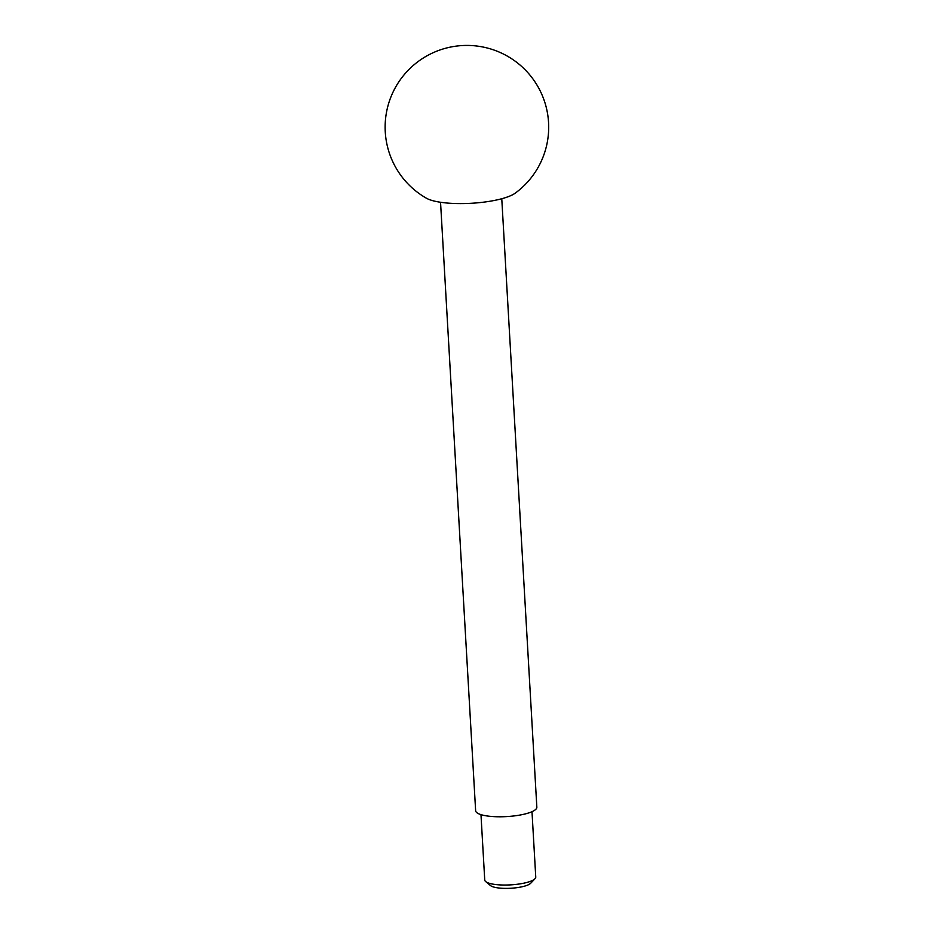 <?xml version="1.0" encoding="UTF-8"?>
<svg xmlns="http://www.w3.org/2000/svg" width="935" height="935" viewBox="0 0 935 935"><rect width="100%" height="100%" fill="white"/><g stroke="black" fill="none" stroke-linecap="round" stroke-linejoin="round"><path stroke-width="1.4" d="M531.992 811.709L535.755 877.042A25.549 6.37 176.7 0 1 534.995 878.736L530.706 883.236A20.851 5.201 176.7 0 1 510.814 888.25A20.851 5.201 176.7 0 1 490.478 885.562L485.697 881.576A25.549 6.37 176.7 0 1 484.739 879.987L480.976 814.642M534.995 878.736A25.549 6.37 176.7 0 1 510.615 884.872A25.549 6.37 176.7 0 1 485.697 881.576M501.768 198.734L536.842 807.197A30.656 7.644 176.7 0 1 506.676 816.582A30.656 7.644 176.7 0 1 475.634 810.727L440.549 202.264M515.29 193.113A47.662 11.886 176.7 0 1 471.322 203.281A47.662 11.886 176.7 0 1 426.465 198.243A81.754 81.754 0 0 1 485.429 47.556A81.754 81.754 0 0 1 515.29 193.113"/></g></svg>
